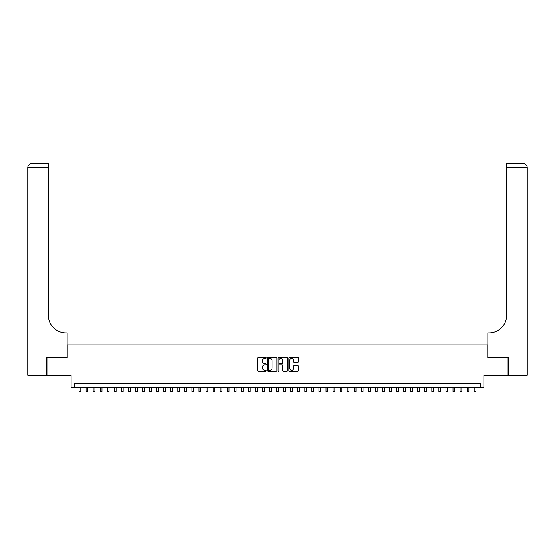 <?xml version="1.0" encoding="UTF-8"?>
<svg xmlns="http://www.w3.org/2000/svg" width="555" height="555" viewBox="0 0 555 555"><rect width="100%" height="100%" fill="white"/><g stroke="black" fill="none" stroke-linecap="round" stroke-linejoin="round"><path stroke-width="0.83" d="M266.213 357.864A0.486 0.486 0 0 0 265.727 357.378L258.366 357.378A0.694 0.694 0 0 0 257.673 358.072L257.673 370.539A0.694 0.694 0 0 0 258.366 371.233L265.727 371.233A0.486 0.486 0 0 0 266.213 370.747A0.486 0.486 0 0 0 265.727 370.261L264.777 370.261A2.213 2.213 0 0 1 262.557 368.048L262.557 367.008A2.213 2.213 0 0 1 264.777 364.795L265.727 364.795A0.486 0.486 0 0 0 266.213 364.309A0.486 0.486 0 0 0 265.727 363.823L264.777 363.823A2.213 2.213 0 0 1 262.557 361.603L262.557 360.57A2.213 2.213 0 0 1 264.777 358.35L265.727 358.35A0.486 0.486 0 0 0 266.213 357.864M297.744 362.262A0.694 0.694 0 0 0 298.43 361.569L298.43 358.072A0.694 0.694 0 0 0 297.744 357.378L289.571 357.378A0.694 0.694 0 0 0 288.877 358.072L288.877 370.539A0.694 0.694 0 0 0 289.571 371.233L297.744 371.233A0.694 0.694 0 0 0 298.43 370.539L298.43 366.314A0.694 0.694 0 0 0 297.744 365.62L294.24 365.62A0.694 0.694 0 0 0 293.553 366.314L293.553 368.409A1.852 1.852 0 0 1 291.701 370.261A1.852 1.852 0 0 1 289.849 368.409L289.849 360.202A1.852 1.852 0 0 1 291.701 358.35A1.852 1.852 0 0 1 293.553 360.202L293.553 361.569A0.694 0.694 0 0 0 294.24 362.262L297.744 362.262M480.359 387.237L483.891 387.237L483.891 375.242L508.061 375.242L508.061 357.607L487.769 357.607L487.769 344.905L67.231 344.905L67.231 357.607L46.939 357.607L46.939 375.242L71.109 375.242L71.109 387.237L480.359 387.237L480.359 383.713L74.641 383.713L74.641 387.237M276.896 358.072A0.694 0.694 0 0 0 276.203 357.378L268.03 357.378A0.694 0.694 0 0 0 267.337 358.072L267.337 370.539A0.694 0.694 0 0 0 268.03 371.233L276.203 371.233A0.694 0.694 0 0 0 276.896 370.539L276.896 358.072M278.797 357.378L286.97 357.378A0.694 0.694 0 0 1 287.663 358.072L287.663 370.539A0.694 0.694 0 0 1 286.97 371.233L283.473 371.233A0.694 0.694 0 0 1 282.779 370.539L282.779 365.488A0.694 0.694 0 0 0 282.086 364.795L279.769 364.795A0.694 0.694 0 0 0 279.075 365.488L279.075 370.747A0.486 0.486 0 0 1 278.589 371.233A0.486 0.486 0 0 1 278.104 370.747L278.104 358.072A0.694 0.694 0 0 1 278.797 357.378M268.793 358.35A0.486 0.486 0 0 0 268.308 358.835L268.308 369.776A0.486 0.486 0 0 0 268.793 370.261L269.792 370.261A2.213 2.213 0 0 0 272.012 368.048L272.012 360.57A2.213 2.213 0 0 0 269.792 358.35L268.793 358.35M282.779 360.237A1.852 1.852 0 0 0 280.927 358.384A1.852 1.852 0 0 0 279.075 360.237L279.075 363.13A0.694 0.694 0 0 0 279.769 363.823L282.086 363.823A0.694 0.694 0 0 0 282.779 363.13L282.779 360.237M79.046 387.237L79.046 391.442L80.815 391.442L80.815 387.237M46.731 357.607L67.155 357.607L67.155 332.91L65.962 332.91A17.642 17.642 0 0 1 48.32 315.268L48.32 167.797L31.982 167.797L31.982 375.242L46.731 375.242L46.731 357.607M31.982 375.242L27.75 375.242L27.75 167.797A4.232 4.232 0 0 1 31.982 163.558L48.32 163.558L48.32 167.797M27.75 332.91L27.75 167.797L31.982 167.797L31.982 163.558M65.962 332.91A17.642 17.642 0 0 1 48.32 315.268M508.269 357.607L487.845 357.607L487.845 332.91L489.038 332.91A17.642 17.642 0 0 0 506.68 315.268L506.68 163.558L523.018 163.558A4.232 4.232 0 0 1 527.25 167.797L527.25 375.242L508.269 375.242L508.269 357.607M489.038 332.91A17.642 17.642 0 0 0 506.68 315.268M527.25 167.797A4.232 4.232 0 0 0 523.018 163.558A4.232 4.232 0 0 1 527.25 167.797L506.68 167.797M86.101 387.237L86.101 391.442L87.87 391.442L87.87 387.237M93.157 387.237L93.157 391.442L94.926 391.442L94.926 387.237M100.219 387.237L100.219 391.442L101.981 391.442L101.981 387.237M107.275 387.237L107.275 391.442L109.037 391.442L109.037 387.237M114.33 387.237L114.33 391.442L116.092 391.442L116.092 387.237M121.385 387.237L121.385 391.442L123.148 391.442L123.148 387.237M128.441 387.237L128.441 391.442L130.203 391.442L130.203 387.237M135.496 387.237L135.496 391.442L137.258 391.442L137.258 387.237M142.552 387.237L142.552 391.442L144.314 391.442L144.314 387.237M149.607 387.237L149.607 391.442L151.369 391.442L151.369 387.237M156.663 387.237L156.663 391.442L158.432 391.442L158.432 387.237M163.718 387.237L163.718 391.442L165.487 391.442L165.487 387.237M170.773 387.237L170.773 391.442L172.543 391.442L172.543 387.237M177.836 387.237L177.836 391.442L179.598 391.442L179.598 387.237M184.891 387.237L184.891 391.442L186.653 391.442L186.653 387.237M191.947 387.237L191.947 391.442L193.709 391.442L193.709 387.237M199.002 387.237L199.002 391.442L200.764 391.442L200.764 387.237M206.058 387.237L206.058 391.442L207.82 391.442L207.82 387.237M213.113 387.237L213.113 391.442L214.875 391.442L214.875 387.237M220.168 387.237L220.168 391.442L221.931 391.442L221.931 387.237M227.224 387.237L227.224 391.442L228.986 391.442L228.986 387.237M234.279 387.237L234.279 391.442L236.048 391.442L236.048 387.237M241.335 387.237L241.335 391.442L243.104 391.442L243.104 387.237M248.39 387.237L248.39 391.442L250.159 391.442L250.159 387.237M255.453 387.237L255.453 391.442L257.215 391.442L257.215 387.237M262.508 387.237L262.508 391.442L264.27 391.442L264.27 387.237M269.563 387.237L269.563 391.442L271.326 391.442L271.326 387.237M276.619 387.237L276.619 391.442L278.381 391.442L278.381 387.237M283.674 387.237L283.674 391.442L285.436 391.442L285.436 387.237M290.73 387.237L290.73 391.442L292.492 391.442L292.492 387.237M297.785 387.237L297.785 391.442L299.547 391.442L299.547 387.237M304.841 387.237L304.841 391.442L306.61 391.442L306.61 387.237M311.896 387.237L311.896 391.442L313.665 391.442L313.665 387.237M318.952 387.237L318.952 391.442L320.721 391.442L320.721 387.237M326.014 387.237L326.014 391.442L327.776 391.442L327.776 387.237M333.069 387.237L333.069 391.442L334.832 391.442L334.832 387.237M340.125 387.237L340.125 391.442L341.887 391.442L341.887 387.237M347.18 387.237L347.18 391.442L348.942 391.442L348.942 387.237M354.236 387.237L354.236 391.442L355.998 391.442L355.998 387.237M361.291 387.237L361.291 391.442L363.053 391.442L363.053 387.237M368.347 387.237L368.347 391.442L370.109 391.442L370.109 387.237M375.402 387.237L375.402 391.442L377.164 391.442L377.164 387.237M382.457 387.237L382.457 391.442L384.226 391.442L384.226 387.237M389.513 387.237L389.513 391.442L391.282 391.442L391.282 387.237M396.568 387.237L396.568 391.442L398.337 391.442L398.337 387.237M403.631 387.237L403.631 391.442L405.393 391.442L405.393 387.237M410.686 387.237L410.686 391.442L412.448 391.442L412.448 387.237M417.742 387.237L417.742 391.442L419.504 391.442L419.504 387.237M424.797 387.237L424.797 391.442L426.559 391.442L426.559 387.237M431.852 387.237L431.852 391.442L433.615 391.442L433.615 387.237M438.908 387.237L438.908 391.442L440.67 391.442L440.67 387.237M445.963 387.237L445.963 391.442L447.725 391.442L447.725 387.237M453.019 387.237L453.019 391.442L454.781 391.442L454.781 387.237M460.074 387.237L460.074 391.442L461.843 391.442L461.843 387.237M467.13 387.237L467.13 391.442L468.899 391.442L468.899 387.237M474.185 387.237L474.185 391.442L475.954 391.442L475.954 387.237M523.018 375.242L523.018 163.558"/></g></svg>
